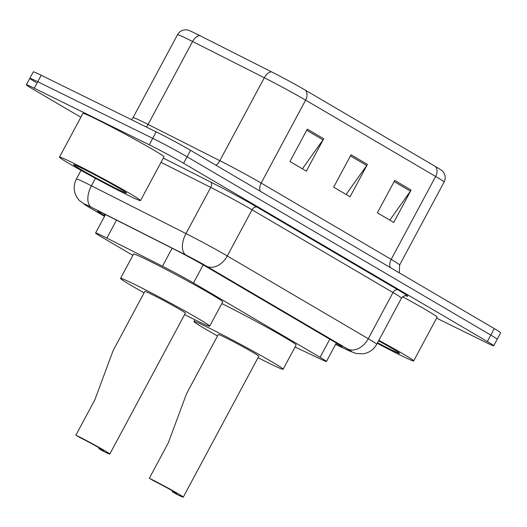 <?xml version="1.0" encoding="UTF-8"?>
<svg xmlns="http://www.w3.org/2000/svg" width="527" height="527" viewBox="0 0 527 527"><rect width="100%" height="100%" fill="white"/><g stroke="black" fill="none" stroke-linecap="round" stroke-linejoin="round"><path stroke-width="0.79" d="M295.061 346.99L321.384 359.467A27.588 1.008 -151.8 0 0 326.437 361.496A27.588 1.008 -151.8 0 0 320.087 357.299L193.475 282.986A27.588 1.008 -151.8 0 0 162.487 266.207L106.876 238.099A27.588 1.008 -151.8 0 0 103.509 236.419A27.588 1.008 -151.8 0 0 95.585 233A27.588 1.008 -151.8 0 0 101.935 237.196L132.883 255.358M335.706 344.203L337.063 344.849A27.588 1.008 -151.8 0 0 342.115 346.878A27.588 1.008 -151.8 0 0 335.765 342.682L205.286 266.095A27.588 1.008 -151.8 0 0 174.299 249.317L108.957 216.294A27.588 1.008 -151.8 0 0 105.584 214.608A27.588 1.008 -151.8 0 0 97.66 211.195A27.588 1.008 -151.8 0 0 104.01 215.385L104.787 215.839M80.848 117.257L32.7 88.997A27.588 1.008 28.2 0 1 26.35 84.801A27.588 1.008 28.2 0 1 34.275 88.22L149.246 144.813A27.588 1.008 28.2 0 1 183.6 163.278L487.356 341.568A27.588 1.008 28.2 0 1 493.7 345.758A27.588 1.008 28.2 0 1 485.775 342.346L436.606 318.143M36.172 82.515A27.588 1.008 28.2 0 1 29.822 78.325L33.3 71.843A27.588 1.008 28.2 0 1 41.225 75.262L156.196 131.855L152.725 138.337A27.588 1.008 28.2 0 1 187.078 156.796L490.828 335.086A27.588 1.008 28.2 0 1 497.178 339.283A27.588 1.008 28.2 0 0 490.828 335.086L187.078 156.796A27.588 1.008 28.2 0 0 152.725 138.337L37.746 81.738L152.725 138.337L149.246 144.813M29.822 78.325A27.588 1.008 28.2 0 1 37.746 81.738A27.588 1.008 28.2 0 0 29.822 78.325L26.35 84.801M271.603 71.889A9.196 5.072 -63.2 0 0 264.31 77.759L219.845 160.689A36.785 1.35 28.2 0 1 261.155 183.067L305.627 100.13A36.785 1.35 -151.8 0 0 264.31 77.759L192.572 41.501A36.785 1.35 -151.8 0 0 188.08 39.261A36.785 1.35 -151.8 0 0 177.513 34.703C179.562 31.284 182.573 29.67 186.551 29.861L187.796 30.046A30.164 1.107 28.2 0 1 196.182 33.794A30.164 1.107 28.2 0 1 199.865 35.632L271.603 71.889A30.164 1.107 28.2 0 1 305.482 90.236L435.506 166.558A30.164 1.107 28.2 0 1 442.305 170.906L443.148 171.835C445.513 175.043 445.829 178.449 444.116 182.046A36.785 1.35 -151.8 0 0 435.651 176.453L305.627 100.13A9.196 6.667 -59.6 0 0 305.482 90.236M156.196 131.855A27.588 1.008 28.2 0 1 190.55 150.32L494.3 328.611A27.588 1.008 28.2 0 1 500.65 332.8L493.7 345.758M323.703 138.753L306.332 171.143L289.949 161.525L307.313 129.128L323.703 138.753A7.358 5.336 -59.6 0 1 323.031 139.839L306.707 130.261M411.113 190.056L393.748 222.453L377.358 212.836L394.73 180.438L411.113 190.056A7.358 5.336 -59.6 0 1 410.441 191.143L394.124 181.565M367.411 164.404L350.04 196.802L333.65 187.177L351.022 154.786L367.411 164.404A7.358 5.336 -59.6 0 1 366.733 165.491L350.415 155.913M346.087 194.476L366.733 165.491M389.796 220.134L410.441 191.143M302.386 168.824L323.031 139.839M127.31 194.885A45.981 1.686 28.2 0 1 83.273 171.637A45.981 1.686 28.2 0 1 59.479 157.118A45.981 1.686 28.2 0 1 72.68 162.817A45.981 1.686 28.2 0 1 116.724 186.064A45.981 1.686 28.2 0 1 140.518 200.576A45.981 1.686 28.2 0 1 127.31 194.885M59.479 157.118L82.923 113.384A45.981 1.686 28.2 0 1 96.131 119.082A45.981 1.686 28.2 0 1 140.175 142.33A45.981 1.686 28.2 0 1 163.969 156.842L140.518 200.576M82.186 168.396A29.986 1.1 28.2 0 1 110.459 183.304A29.986 1.1 28.2 0 1 126.421 192.974A29.986 1.1 28.2 0 1 117.811 189.305A29.986 1.1 28.2 0 1 88.648 173.903A29.986 1.1 28.2 0 1 73.609 164.655A29.986 1.1 28.2 0 1 82.186 168.396M75.901 435.164L80.275 437.726A15.632 0.573 28.2 0 1 95.249 445.631A15.632 0.573 28.2 0 1 103.338 450.565A15.632 0.573 28.2 0 1 98.852 448.629L103.22 451.198A22.99 0.843 28.2 0 0 109.82 454.043L185.385 313.124A22.99 0.843 -151.8 0 0 173.488 305.864A22.99 0.843 -151.8 0 0 151.466 294.244A22.99 0.843 -151.8 0 0 144.859 291.391L113.167 350.508L94.827 399.868L75.901 435.164A22.99 0.843 28.2 0 1 97.923 446.784A22.99 0.843 28.2 0 1 109.82 454.043M99.241 447.897L98.852 448.629M144.082 292.847A50.579 1.851 28.2 0 1 120.551 278.355A50.579 1.851 28.2 0 1 135.077 284.62A50.579 1.851 28.2 0 1 183.521 310.192A50.579 1.851 28.2 0 1 209.7 326.16A50.579 1.851 28.2 0 1 195.168 319.896A50.579 1.851 28.2 0 1 184.602 314.579M120.551 278.355L133.575 254.06A50.579 1.851 28.2 0 1 148.1 260.325A50.579 1.851 28.2 0 1 196.551 285.897A50.579 1.851 28.2 0 1 222.723 301.859L209.7 326.16M149.332 478.259L153.7 480.822A15.632 0.573 28.2 0 1 168.673 488.727A15.632 0.573 28.2 0 1 176.762 493.661A15.632 0.573 28.2 0 1 172.276 491.724L176.644 494.293A22.99 0.843 28.2 0 0 183.244 497.139L258.81 356.219A22.99 0.843 -151.8 0 0 246.913 348.96A22.99 0.843 -151.8 0 0 224.891 337.339A22.99 0.843 -151.8 0 0 218.29 334.493L186.591 393.61L168.251 442.963L149.332 478.259A22.99 0.843 28.2 0 1 171.347 489.879A22.99 0.843 28.2 0 1 183.244 497.139M172.665 490.993L172.276 491.724M217.506 335.949A50.579 1.851 28.2 0 1 193.976 321.457A50.579 1.851 28.2 0 1 208.501 327.722A50.579 1.851 28.2 0 1 256.945 353.288A50.579 1.851 28.2 0 1 283.124 369.256A50.579 1.851 28.2 0 1 268.592 362.991A50.579 1.851 28.2 0 1 258.026 357.675M221.814 303.565A50.579 1.851 28.2 0 1 270.147 329.092A50.579 1.851 28.2 0 1 296.148 344.961L283.124 369.256M378.847 340.337A45.981 1.686 28.2 0 1 413.675 360.909A45.981 1.686 28.2 0 1 400.467 355.218A45.981 1.686 28.2 0 1 377.266 343.281M378.564 340.857A29.986 1.1 28.2 0 1 399.578 353.307A29.986 1.1 28.2 0 1 390.968 349.638A29.986 1.1 28.2 0 1 377.543 342.761M402.595 296.767A45.981 1.686 28.2 0 1 437.127 317.175L413.675 360.909M116.52 220.115L106.876 238.099M172.131 248.217L162.487 266.207M203.185 264.877L193.475 282.986M329.803 339.184L320.087 357.299M104.669 214.16L104.01 215.385M335.62 344.362L348.466 350.448A18.392 0.672 -151.8 0 0 347.596 349.006L206.63 266.26A18.392 0.672 -151.8 0 0 185.972 255.075L91.428 207.295A18.392 0.672 -151.8 0 0 89.182 206.176A18.392 0.672 -151.8 0 0 88.134 206.689L104.53 216.314M88.134 206.689A18.392 13.333 -59.6 0 1 87.508 206.353L79.406 200.576L77.107 197.671L75.302 194.015C73.53 188.864 73.885 183.857 76.375 179.009A36.785 1.35 28.2 0 1 86.942 183.561A36.785 1.35 28.2 0 1 91.434 185.807L95.453 178.317M163.304 158.08L210.728 182.046A41.383 1.515 28.2 0 1 257.209 207.216L398.181 289.962A41.383 1.515 28.2 0 1 405.869 295.779M183.6 163.278L190.55 150.32M34.275 88.22L41.225 75.262M487.356 341.568L494.3 328.611M91.428 207.295A18.392 10.145 -63.2 0 1 91.434 185.807L185.978 233.58L210.728 187.421L161.038 162.309M185.972 255.075A18.392 10.145 -63.2 0 1 185.978 233.58A36.785 1.35 28.2 0 1 227.289 255.957L252.044 209.792A36.785 1.35 -151.8 0 0 210.728 187.421A4.598 2.536 116.8 0 0 210.728 182.046M206.63 266.26A18.392 13.333 -59.6 0 0 227.289 255.957L368.261 338.703L393.01 292.538L252.044 209.792A4.598 3.333 120.4 0 1 257.209 207.216M347.596 349.006A18.392 13.333 -59.6 0 0 368.261 338.703A36.785 1.35 28.2 0 1 376.726 344.296L401.475 298.13A36.785 1.35 -151.8 0 0 393.01 292.538A4.598 3.333 120.4 0 1 398.181 289.962M335.607 344.394L349.269 350.87A18.392 14.776 -64.6 0 1 348.466 350.448M337.629 343.788L337.063 344.849M177.513 34.703L133.048 117.64A36.785 1.35 28.2 0 1 143.607 122.192A36.785 1.35 28.2 0 1 148.1 124.431L219.845 160.689A9.196 5.072 116.8 0 1 216.037 165.274M199.865 35.632A9.196 5.072 -63.2 0 0 192.572 41.501L148.1 124.431A9.196 5.072 116.8 0 1 146.374 127.02M435.506 166.558A9.196 6.667 120.4 0 1 435.651 176.453L391.186 259.383A36.785 1.35 28.2 0 1 399.644 264.976L399.288 272.841M260.252 191.229A9.196 6.667 -59.6 0 1 261.155 183.067L391.186 259.383A9.196 6.667 -59.6 0 0 390.283 267.551M105.479 214.555L95.585 233M336.338 343.018L326.437 361.496M76.375 179.009L81.006 170.373M401.475 298.13C405.461 294.026 406.436 296.391 406.172 295.831M349.269 350.87L356.193 353.525L363.419 353.775C369.328 352.688 373.762 349.526 376.726 344.296M87.508 206.353L104.517 216.34M444.116 182.046L399.644 264.976M133.048 117.64L131.519 119.708M193.976 321.457L194.885 319.757"/></g></svg>
